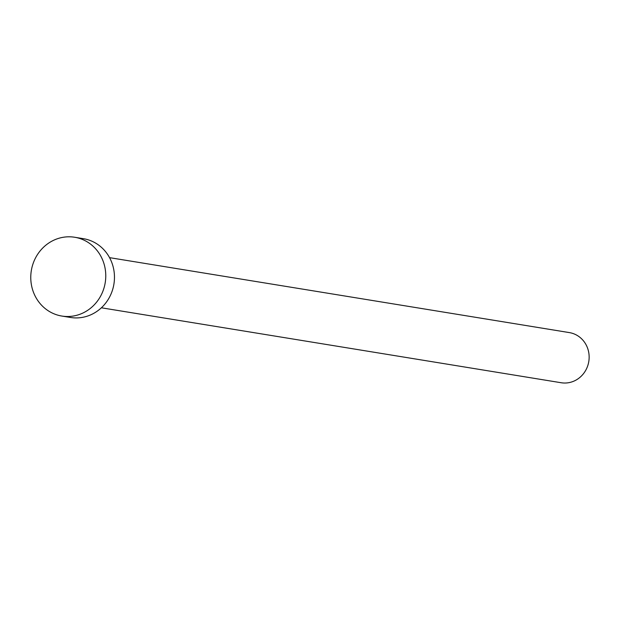 <?xml version="1.0" encoding="UTF-8"?>
<svg xmlns="http://www.w3.org/2000/svg" width="620" height="620" viewBox="0 0 620 620"><rect width="100%" height="100%" fill="white"/><g stroke="black" fill="none" stroke-linecap="round" stroke-linejoin="round"><path stroke-width="0.93" d="M109.554 257.649L569.369 332.599A25.405 23.823 99.3 0 1 589 354.338A25.405 23.823 99.3 0 1 574.469 380.874A25.405 23.823 99.3 0 1 561.193 382.742L101.385 307.791M74.695 237.258L83.39 238.677A39.913 37.44 99.3 0 1 114.235 272.831A39.913 37.44 99.3 0 1 91.403 314.534A39.913 37.44 99.3 0 1 70.548 317.471L61.845 316.053A39.913 37.44 99.3 0 1 31 281.899A39.913 37.44 99.3 0 1 53.831 240.188A39.913 37.44 99.3 0 1 74.695 237.258A39.913 37.44 99.3 0 1 105.54 271.413A39.913 37.44 99.3 0 1 82.708 313.115A39.913 37.44 99.3 0 1 61.845 316.053"/></g></svg>
